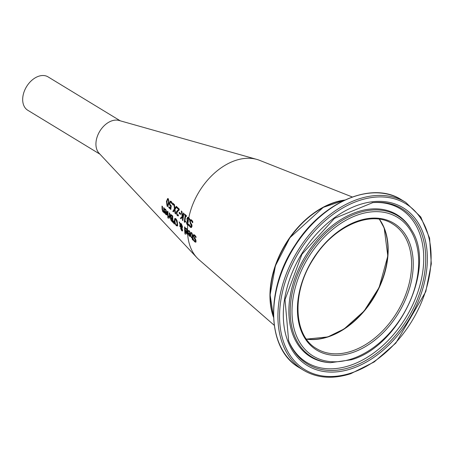 <?xml version="1.0" encoding="UTF-8"?>
<svg xmlns="http://www.w3.org/2000/svg" width="454" height="454" viewBox="0 0 454 454"><rect width="100%" height="100%" fill="white"/><g stroke="black" fill="none" stroke-linecap="round" stroke-linejoin="round"><path stroke-width="0.68" d="M191.208 226.563L191.736 225.905L190.538 223.34L189.999 220.888L190.703 219.605M191.469 227.494L189.539 225.78A58.538 39.895 -58.7 0 1 189.59 225.275M192.825 222.63L191.724 220.689L190.89 220.548M189.233 225.882A58.929 40.162 -58.7 0 1 189.346 224.758L190.459 226.455L191.06 226.648L191.389 226.211L189.687 220.99L190.334 219.742L191.537 219.923L192.774 221.552A59.559 40.588 121.3 0 0 192.558 222.761L191.412 220.792L190.646 220.604L190.283 221.285L190.618 222.789L191.906 224.861L192.008 226.359L191.321 227.562L190.419 227.295L189.233 225.882L189.539 225.78M173.797 223.521L173.621 221.053L174.342 224.021L173.797 223.521L174.115 223.413L173.956 221.387M169.978 217.869L169.875 217.772A50.428 34.368 -58.7 0 1 169.802 217.029L168.882 216.825A50.008 34.078 -58.7 0 1 168.843 216.416M169.075 216.246L169.751 216.32A50.428 34.368 -58.7 0 1 169.637 213.108M169.558 217.875A50.831 34.64 -58.7 0 1 169.49 217.131L168.565 216.933A50.405 34.351 -58.7 0 1 168.491 216.132A50.405 34.351 -58.7 0 1 168.485 216.059L169.438 216.422A50.831 34.64 -58.7 0 1 169.331 212.824L169.79 213.249A51.024 34.776 121.3 0 0 169.949 217.551A51.024 34.776 121.3 0 0 170.023 218.3L169.558 217.875L169.875 217.772M169.07 217.023L169.802 217.029M168.565 216.933L168.882 216.825M168.763 216.348L169.751 216.32M175.062 223.777L174.404 220.809L174.762 218.607L175.948 218.766L177.122 220.786L177.645 225.036L177.412 225.95L176.351 225.752L175.062 223.777L175.38 223.669L174.716 220.706L175.204 218.38M175.074 218.505L174.762 218.607L175.045 218.408M177.73 225.848L176.668 225.649L175.38 223.669M175.375 223.561L176.254 224.997L176.992 225.059L177.134 223.323L175.942 219.549L175.369 219.322L174.915 221.274L175.375 223.561M177.304 224.957L176.799 225.246L177.304 224.957L177.446 223.22L176.248 219.447L175.533 219.316M168.377 217.869L168.235 217.738A49.639 33.829 -58.7 0 1 168.173 217.33M167.918 217.841A50.036 34.101 -58.7 0 1 167.798 216.984L168.326 217.466A50.258 34.254 121.3 0 0 168.44 218.329L167.918 217.841L168.235 217.738M184.613 226.887L185.079 227.312A57.545 39.22 121.3 0 0 185.255 232.437A57.545 39.22 121.3 0 0 185.448 234.326L184.988 233.901A57.346 39.084 -58.7 0 1 184.789 231.988A57.346 39.084 -58.7 0 1 184.613 226.887M184.988 233.901L185.3 233.793A56.949 38.811 -58.7 0 1 184.92 227.17M184.778 221.978L184.642 221.853A56.733 38.664 -58.7 0 1 185.544 215.4L184.897 214.799A56.455 38.477 -58.7 0 1 184.977 214.39M185.595 221.694L185.153 221.734M186.424 216.218L185.697 215.939A57.329 39.072 121.3 0 0 184.971 220.757L185.635 221.37A57.613 39.265 121.3 0 0 185.561 222.017L184.971 221.717L184.71 222.301L184.33 221.955L184.642 221.853M184.33 221.955A57.13 38.936 -58.7 0 1 185.226 215.502L185.544 215.4M185.226 215.502L184.579 214.901L184.897 214.799M184.579 214.901A56.852 38.749 -58.7 0 1 184.727 214.157L186.503 215.803A57.613 39.265 121.3 0 0 186.361 216.552L185.697 215.939M180.681 223.504L180.272 223.873L181.384 223.771L182.536 226.841L181.946 228.18L182.406 230.944L181.748 230.757L180.675 228.538L180.737 227.76L181.248 227.528L180.312 225.099L180.357 227L179.88 226.557A55.275 37.671 -58.7 0 1 179.852 226.12L180.028 224.344L179.137 221.847L180.272 223.873L180.84 223.482M180.028 224.344L180.34 224.242L179.648 222.318M179.88 226.557L180.193 226.455A54.877 37.404 -58.7 0 1 180.164 226.018L180.34 224.242M180.312 225.099L180.624 224.997L181.56 227.426L180.737 227.76L181.56 227.426M182.366 227.885L182.043 228.152M182.502 229.764L182.548 230.121M181.259 229.452L181.05 227.658M180.987 228.43L180.675 228.538L180.737 227.76M182.718 230.842L181.651 230.172M181.691 227.647L182.037 226.591L181.248 224.395L180.488 224.469L181.691 227.647L182.236 227.312L182.349 226.489L181.56 224.293L180.8 224.367M181.56 224.293L180.488 224.469M181.696 230.218L182.071 229.724L181.498 228.061L181.146 228.895L181.696 230.218L182.258 230.229M182.014 230.116L182.389 229.622L181.816 227.959L181.174 228.266M181.816 227.959L181.487 228.163L181.816 227.959M181.929 229.032L182.241 228.929M180.567 214.118L179.444 213.079A54.332 37.029 -58.7 0 1 179.523 212.546M179.131 213.181A54.73 37.302 -58.7 0 1 179.268 212.307L180.652 213.584A55.32 37.705 121.3 0 0 180.516 214.458L179.131 213.181L179.444 213.079M170.698 214.532L172.724 215.951A52.278 35.628 121.3 0 0 172.889 220.411A52.278 35.628 121.3 0 0 173.133 222.647L171.175 220.599L170.653 219.032L171.044 218.085A51.512 35.106 -58.7 0 1 171.039 218.051L170.267 215.752L170.783 214.509M171.039 218.051L171.357 217.948L170.579 215.65L170.931 214.464M173.451 222.545L171.493 220.496L170.971 218.93L171.357 217.982A51.109 34.833 -58.7 0 1 171.357 217.948M170.721 218.3L171.357 217.982M171.175 220.599L171.493 220.496M171.118 217.5L172.633 218.669A51.671 35.213 -58.7 0 1 172.548 216.172L171.016 215.434L171.118 217.5M172.321 218.771A52.068 35.486 -58.7 0 1 172.236 216.274L172.548 216.172M172.236 216.274L171.016 215.434M171.408 220.241L172.872 221.348A51.671 35.213 -58.7 0 1 172.685 219.413L171.266 218.714L171.408 220.241M172.554 221.456A52.068 35.486 -58.7 0 1 172.367 219.515L172.685 219.413M172.367 219.515L171.277 218.709L171.578 218.612M173.502 211.575L173.139 211.246L174.716 208.789L174.285 204.47M175.596 213.505L174.881 209.765L173.354 211.831L172.832 211.343L173.139 211.246M172.832 211.343L174.404 208.897L173.939 204.152L174.495 204.663L174.83 208.392L176.424 206.457M174.83 208.392L176.283 206.326L176.805 206.808L174.977 209.373L175.675 213.965L175.119 213.454L175.431 213.352M175.119 213.454L174.569 209.867M174.404 208.897L174.716 208.789M167.503 211.144L167.963 211.57A50.246 34.243 121.3 0 0 168.122 215.775A50.246 34.243 121.3 0 0 168.201 216.615L167.742 216.189A50.048 34.112 -58.7 0 1 167.662 215.321A50.048 34.112 -58.7 0 1 167.503 211.144M167.742 216.189L168.054 216.087A49.651 33.84 -58.7 0 1 167.81 211.428M170.437 208.238A51.171 34.873 -58.7 0 1 170.676 206.337L169.552 204.845L169.461 202.751L170.131 201.292L171.181 201.4L172.043 202.705A51.433 35.054 121.3 0 0 171.828 203.744L170.988 202.246L170.369 202.2L169.961 203.216L169.989 204.453L171.283 205.832A51.37 35.009 121.3 0 0 170.823 209.504L168.814 207.654A50.513 34.425 -58.7 0 1 168.899 206.82L170.749 208.136A50.769 34.6 -58.7 0 1 170.988 206.235L169.864 204.743L169.779 202.649L170.539 201.122M170.857 209.146L169.126 207.552A50.116 34.158 -58.7 0 1 169.172 207.075M170.369 202.2L171.306 202.143L170.687 202.098L171.306 202.143L172.111 203.608M168.814 207.654L169.126 207.552M170.676 206.337L170.988 206.235M171.476 202.955L171.794 202.853M165.154 213.42L164.717 211.428A48.828 33.278 -58.7 0 1 164.689 210.968L166.59 212.716L165.636 210.06L164.7 209.81A48.85 33.295 -58.7 0 1 164.689 208.868L165.631 209.3L167.061 213.21L166.805 214.89L165.999 214.708L165.154 213.42L165.46 213.318L165.029 211.326A48.43 33.006 -58.7 0 1 165.023 211.275M166.794 214.895L165.466 213.318M166.59 212.716L166.902 212.614L165.948 209.958L165.012 209.708A48.453 33.023 -58.7 0 1 165.001 208.931M164.7 209.81L165.012 209.708M164.728 209.833L165.04 209.731M165.409 213.181L165.96 214.044L166.788 214.055L166.936 213.261L165.489 211.927L165.177 212.029L165.409 213.181M165.96 214.044L166.47 214.157L166.936 213.261M166.272 213.942L166.788 214.055L166.272 213.942M166.624 213.369L165.177 212.029M192.195 237.51A59.667 40.667 -58.7 0 1 192.093 235.098L192.008 234.048L191.123 233.203A59.44 40.514 -58.7 0 1 191.128 232.425L191.707 232.732L192.609 235.11A59.792 40.752 121.3 0 0 192.717 237.913L193.069 238.191A59.877 40.809 121.3 0 0 193.115 238.889L192.768 238.611A59.792 40.752 121.3 0 0 192.899 240.041L192.377 239.638A59.667 40.667 -58.7 0 1 192.246 238.208L191.287 237.453A59.44 40.514 -58.7 0 1 191.242 236.761L192.507 237.408A59.275 40.4 -58.7 0 1 192.405 235.002L192.32 233.952L191.435 233.101A59.048 40.241 -58.7 0 1 191.435 232.556M192.859 239.667L192.689 239.536A59.275 40.4 -58.7 0 1 192.558 238.106L191.599 237.357A59.048 40.241 -58.7 0 1 191.577 237.022M193.092 238.52L192.768 238.611M191.287 237.453L191.599 237.357M192.008 234.048L192.32 233.952M191.157 233.225L191.463 233.123M191.123 233.203L191.435 233.101M192.246 238.208L192.558 238.106M192.377 239.638L192.689 239.536M163.843 211.439L163.185 211.382L163.843 211.439A48.43 33.006 -58.7 0 1 163.707 207.648L164.172 208.074A48.629 33.142 121.3 0 0 164.325 212.08A48.629 33.142 121.3 0 0 164.422 213.119L163.962 212.693A48.43 33.006 -58.7 0 1 163.905 212.143L162.787 211.626L162.118 209.385A47.71 32.518 -58.7 0 1 162.01 206.088L162.475 206.519A47.908 32.648 121.3 0 0 162.555 209.413L163.185 211.382L164.161 211.331A48.033 32.739 -58.7 0 1 164.019 207.938M163.502 211.28L164.161 211.331M163.707 212.256L164.217 212.041L163.463 211.961L162.43 209.283A47.312 32.245 -58.7 0 1 162.322 206.377M163.962 212.693L164.28 212.591A48.033 32.739 -58.7 0 1 164.217 212.041M189.074 218.073A58.203 39.668 121.3 0 0 188.977 218.556L187.831 218.323L187.434 219.265L187.491 220.513L188.217 221.467A58.6 39.935 121.3 0 0 188.109 222.261L187.36 221.921L187.048 222.619L187.156 223.567L188.166 224.441A58.203 39.668 121.3 0 0 188.081 225.105L187.042 223.765L186.849 222.154L187.723 221.189A57.896 39.458 -58.7 0 1 187.735 221.115L187.264 218.635L187.945 217.245M189.681 219.793L188.977 218.556M188.858 225.292L188.081 225.105M188.155 221.927L187.57 221.898M188.614 224.367L188.166 224.441L188.648 224.389A58.77 40.054 121.3 0 0 188.546 225.394L187.468 224.974L186.73 223.867L186.537 222.256L187.411 221.291A58.294 39.731 -58.7 0 1 187.423 221.217L186.952 218.737L187.564 217.398L188.592 217.557L189.602 218.896A58.799 40.071 121.3 0 0 189.409 219.929L189.42 219.878M189.369 219.895L188.461 218.431L187.831 218.323M186.997 220.298L187.309 220.196M187.423 221.217L187.735 221.115M187.088 221.257L187.723 221.189M186.73 223.867L187.042 223.765M182.661 216.166L182.945 215.894A56.313 38.38 -58.7 0 1 183.467 212.994L183.955 213.442A56.523 38.522 121.3 0 0 182.905 220.616L182.417 220.167A56.313 38.38 -58.7 0 1 182.792 216.904L180.913 218.783L180.323 218.238L182.202 216.467L181.294 210.974L181.923 211.558L182.661 216.166L183.257 215.792A55.916 38.108 -58.7 0 1 183.717 213.221M182.202 216.467L182.514 216.365L181.674 211.326M180.323 218.238L182.514 216.365M181.112 218.578L180.635 218.136M182.945 215.894L183.257 215.792M182.792 216.904L183.104 216.802A55.916 38.108 -58.7 0 0 182.729 220.065L182.417 220.167M187.871 231.234A58.203 39.668 121.3 0 0 187.956 233.43M187.996 234.014L187.15 233.872L186.31 232.584L185.907 230.581A57.346 39.084 -58.7 0 1 185.907 230.518M185.93 228.969L185.913 228.952A57.369 39.101 -58.7 0 1 185.913 228.175M186.293 228.912L186.855 229.202L187.791 231.869L187.479 231.971L186.543 229.304L185.981 229.015L186.293 228.912M186.81 233.311L187.644 233.316L187.122 233.208L187.644 233.316L187.814 232.516L186.055 231.285L186.81 233.311L187.332 233.418L187.502 232.618L186.055 231.285M187.502 232.618L187.814 232.516M185.629 229.077L185.601 229.054A57.766 39.373 -58.7 0 1 185.601 228.112L186.543 228.544L187.525 230.07L188.001 232.448L187.655 234.151L186.838 233.975L185.998 232.686L185.595 230.683A57.749 39.356 -58.7 0 1 185.578 230.218L187.479 231.971M185.601 229.054L185.913 228.952M185.998 232.686L186.31 232.584M187.15 233.872L186.736 233.878M274.205 325.268L199.028 259.733A58.589 39.929 -58.7 0 1 196.974 257.747A58.589 39.929 -58.7 0 1 187.706 234.826A58.589 39.929 -58.7 0 1 187.655 234.151L187.491 234.258M176.68 211.314L178.66 209.544L176.873 207.881A53.561 36.502 -58.7 0 1 177.043 207.035L179.29 209.118A54.52 37.16 121.3 0 0 179.086 210.157L177.894 211.087L176.805 212.971L177.298 214.731L178.269 214.946A54.491 37.137 121.3 0 0 178.167 215.956L177.191 215.514L176.3 212.568L176.68 211.314L178.978 209.436L177.191 207.779A53.158 36.229 -58.7 0 1 177.293 207.262M177.843 214.986L178.24 214.924M176.873 207.881L177.191 207.779M178.66 209.544L178.978 209.436M177.361 210.531L177.673 210.429M178.473 215.854L177.497 215.412L176.612 212.466L176.992 211.206M195.436 241.222L195.822 240.631L193.472 235.813L193.858 234.644M195.833 242.113L193.909 240.41A59.565 40.599 -58.7 0 1 193.875 240.081M195.958 237.016L194.953 235.7L194.176 235.547M193.597 240.512A59.962 40.866 -58.7 0 1 193.5 239.462L194.749 241.114L195.339 241.307L195.509 240.733L193.166 235.915L193.529 234.763L194.613 234.979L195.958 236.568A60.586 41.291 121.3 0 0 195.963 237.709L194.647 235.802L194.006 235.558L193.733 236.222L195.736 239.672L196.077 241.091L195.685 242.198L194.868 241.903L193.597 240.512L193.909 240.41M172.872 203.159L173.456 203.704A52.017 35.452 121.3 0 0 173.167 205.1L172.582 204.561A51.767 35.281 -58.7 0 1 172.872 203.159M172.582 204.561L172.9 204.459A51.37 35.009 -58.7 0 1 173.116 203.386M173.235 204.765L172.9 204.459M189.681 235.677L190.584 235.666L189.993 235.575L190.584 235.666L190.782 234.854L188.841 233.679L189.681 235.677L190.271 235.762L190.476 234.956L188.841 233.679M188.348 231.466A58.782 40.06 -58.7 0 1 188.342 230.524L189.403 230.916L190.981 234.775L190.68 236.432L189.704 236.347L188.768 235.087L188.331 233.095A58.77 40.054 -58.7 0 1 188.314 232.63L190.453 234.304L189.403 231.676L188.654 231.364A58.39 39.793 -58.7 0 1 188.648 230.564M188.586 231.421L189.71 231.574L190.759 234.202L190.453 234.304M190.595 236.517L189.08 234.985L188.637 232.993A58.373 39.782 -58.7 0 1 188.631 232.879M190.476 234.956L190.782 234.854M188.768 235.087L189.08 234.985M167.929 206.422L167.452 206.167L166.754 201.383L167.827 198.512M166.436 201.485L167.668 198.534L168.338 198.761L168.774 203.636L167.781 206.508L167.14 206.269L166.436 201.485L166.754 201.383M166.936 201.945L166.766 204.255L167.22 205.48L167.849 205.236L168.542 200.872L168.156 199.578L167.464 199.851L166.936 201.945M167.22 205.48L168.162 205.134L168.86 200.77L168.474 199.476L167.464 199.851M167.532 205.378L168.162 205.134L167.532 205.378M187.525 230.07A58.589 39.929 -58.7 0 1 187.74 225.184M273.501 317.238A78.116 53.237 -58.7 0 1 285.435 244.201A78.116 53.237 -58.7 0 1 344.824 200.038M188.802 217.772A58.589 39.929 -58.7 0 1 256.822 159.405A58.589 39.929 -58.7 0 1 259.529 160.319L352.281 196.974M188.172 221.433A58.589 39.929 -58.7 0 1 188.637 218.624M187.82 224.361A58.589 39.929 -58.7 0 1 188.064 222.227M196.974 257.747L99.074 153.248A19.528 13.308 -58.7 0 1 95.987 145.609A19.528 13.308 -58.7 0 1 95.947 143.141A19.528 13.308 -58.7 0 1 119.027 120.469L256.822 159.405M99.948 154.178L27.768 110.254A19.528 13.308 -58.7 0 1 22.7 98.563A19.528 13.308 -58.7 0 1 32.081 80.097A19.528 13.308 -58.7 0 1 48.073 76.891L120.253 120.815M379.266 219.214A73.037 49.781 -58.7 0 1 385.684 268.201A73.037 49.781 -58.7 0 1 306.359 339.019M190.419 227.295L190.725 227.193M191.423 226.007L191.736 225.905M191.026 224.48L191.333 224.378M190.232 223.442L190.538 223.34M189.687 220.99L189.999 220.888M191.412 220.792L191.724 220.689M174.404 220.809L174.716 220.706M176.351 225.752L176.668 225.649M177.134 223.323L177.446 223.22M179.852 226.12L180.164 226.018M181.748 230.757L182.06 230.655M182.037 226.591L182.349 226.489M182.071 229.724L182.389 229.622M170.267 215.752L170.579 215.65M172.168 221.751L172.486 221.648M170.653 219.032L170.971 218.93M171.845 215.911L172.157 215.809M171.816 219.004L172.128 218.902M170.335 206.071L170.647 205.968M169.552 204.845L169.864 204.743M169.461 202.751L169.779 202.649M165.999 214.708L166.317 214.606M164.717 211.428L165.029 211.326M165.636 210.06L165.948 209.958M192.093 235.098L192.405 235.002M191.571 233.384L191.877 233.288M162.118 209.385L162.43 209.283M163.145 212.063L163.463 211.961M186.952 218.737L187.264 218.635M186.537 222.256L186.849 222.154M187.468 224.974L187.78 224.872M186.543 229.304L186.855 229.202M185.595 230.683L185.907 230.581M176.3 212.568L176.612 212.466M177.191 215.514L177.497 215.412M194.868 241.903L195.175 241.8M195.509 240.733L195.822 240.631M194.908 239.275L195.214 239.173M194.045 238.259L194.352 238.157M193.166 235.915L193.472 235.813M194.647 235.802L194.953 235.7M189.403 231.676L189.71 231.574M188.331 233.095L188.637 232.993M189.704 236.347L190.016 236.245M167.14 206.269L167.452 206.167M168.281 203.176L168.593 203.074M168.542 200.872L168.86 200.77M306.45 339.144A73.037 49.781 121.3 0 0 327.987 336.942A73.037 49.781 121.3 0 0 380.276 285.237A73.037 49.781 121.3 0 0 379.419 219.237M351.424 351.209A73.037 49.781 -58.7 0 1 316.631 348.683C293.097 335.767 291.451 291.502 313.969 258.105C334.15 225.723 371.417 209.844 392.568 223.896A73.037 49.781 -58.7 0 1 407.278 290.112A73.037 49.781 -58.7 0 1 351.424 351.209M273.478 316.637A78.116 53.237 -58.7 0 1 285.679 244.348A78.116 53.237 -58.7 0 1 344.28 200.293M352.105 352.696A74.212 50.576 121.3 0 0 407.028 237.328A74.212 50.576 121.3 0 0 306.859 270.181A74.212 50.576 121.3 0 0 352.105 352.696M351.805 358.881A81.175 55.326 -58.7 0 1 302.313 268.632A81.175 55.326 -58.7 0 1 411.88 232.692A81.175 55.326 -58.7 0 1 351.805 358.881M351.112 373.035A97.099 66.176 -58.7 0 1 291.911 265.079A97.099 66.176 -58.7 0 1 422.975 222.091A97.099 66.176 -58.7 0 1 351.112 373.035M405.689 202.342A98.268 66.976 121.3 0 0 297.387 251.471A98.268 66.976 121.3 0 0 303.51 370.237C317.119 378.239 332.861 379.391 350.743 373.704L374.215 361.946L395.831 343.082L425.778 291.621L431.3 263.859L429.603 238.191L420.801 217.006L405.689 202.342L401.461 199.771A98.268 66.976 -58.7 0 0 293.165 248.9A98.268 66.976 -58.7 0 0 299.288 367.666C266.555 349.404 264.932 289.306 295.412 244.638C322.476 201.86 372.138 180.584 401.461 199.771M351.322 368.773A92.304 62.907 121.3 0 0 419.632 225.286A92.304 62.907 121.3 0 0 295.043 266.146A92.304 62.907 121.3 0 0 351.322 368.773M411.42 229.855A82.645 56.324 121.3 0 0 306.575 257.066A82.645 56.324 121.3 0 0 330.58 362.689L351.317 359.772C399.639 346.368 436.589 266.975 411.42 229.855L410.864 228.924A83.178 56.693 121.3 0 0 305.338 256.311A83.178 56.693 121.3 0 0 329.502 362.621L330.58 362.689M350.834 367.19A90.896 61.948 -58.7 0 1 288.648 340.948L285.016 299.64L301.955 254.246L334.49 218.351L372.842 202.597A90.896 61.948 -58.7 0 1 424.865 271.418A90.896 61.948 -58.7 0 1 350.834 367.19M288.381 340.279A89.932 61.29 121.3 0 0 349.637 365.578A89.932 61.29 121.3 0 0 422.822 271.259A89.932 61.29 121.3 0 0 372.127 202.671M191.367 226.546L191.06 226.648M191.038 220.462L190.725 220.565M169.586 216.427L169.274 216.53M175.369 219.322L175.675 219.22M185.283 221.614L184.971 221.717M180.754 224.208L181.067 224.106M181.339 228.056L181.651 227.953M170.852 201.996L170.534 202.098M165.108 209.697L164.808 209.793M166.368 214.226L166.68 214.123M164.002 211.416L163.673 211.524M188.274 218.141L187.962 218.249M187.712 221.807L187.4 221.91M188.875 224.282L188.569 224.384M187.224 233.492L187.536 233.384M186.015 228.941L185.714 229.043M178.513 214.833L178.206 214.935M195.617 241.216L195.305 241.318M195.997 242.096L195.685 242.198M194.312 235.456L194.006 235.552M190.152 235.842L190.459 235.739M188.768 231.347L188.467 231.449M167.56 205.611L167.872 205.509M167.804 199.454L168.122 199.351M306.433 339.127L327.845 336.919L344.132 328.951L364.051 311.092L379.124 287.478L387.812 255.999L384.192 228.022L379.396 219.231M273.478 316.784L270.107 294.828L275.425 265.772L289.868 237.743L323.265 207.37L344.416 200.231M303.51 370.237L299.288 367.666"/></g></svg>
